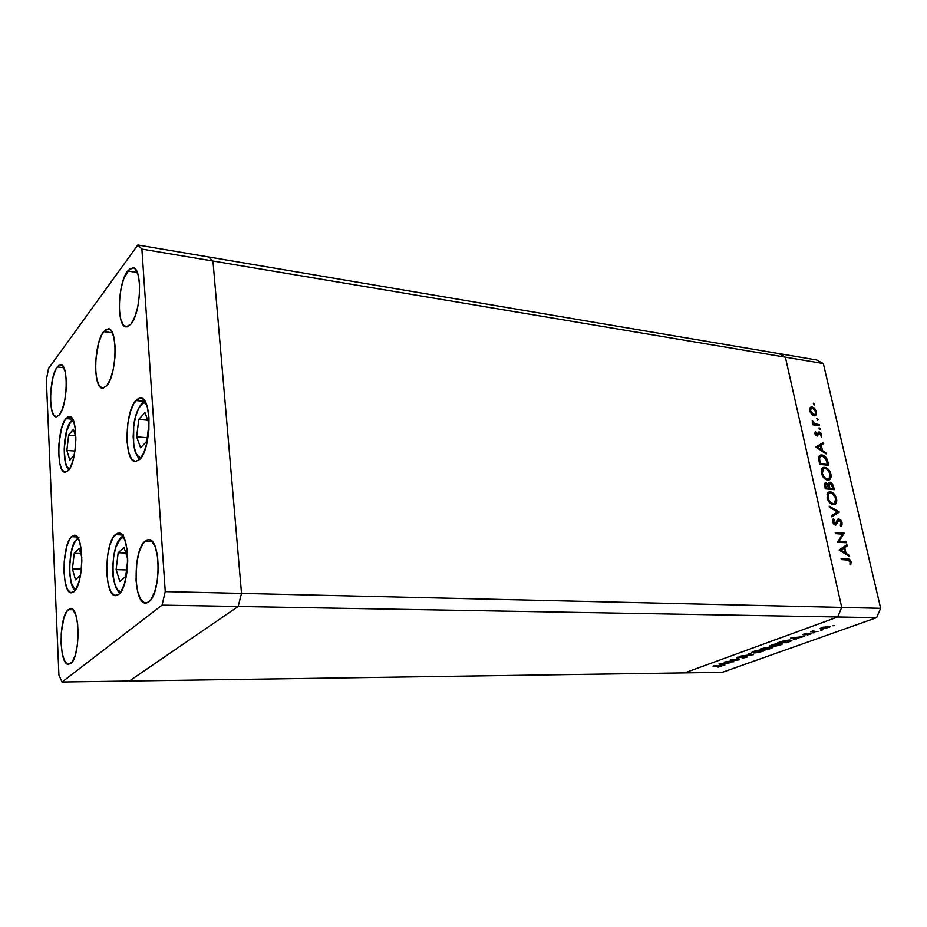 <?xml version="1.0" encoding="UTF-8"?>
<svg xmlns="http://www.w3.org/2000/svg" width="927" height="927" viewBox="0 0 927 927"><rect width="100%" height="100%" fill="white"/><g stroke="black" fill="none" stroke-linecap="round" stroke-linejoin="round"><path stroke-width="1.39" d="M208.494 256.964L212.955 261.032L241.518 593.396L238.169 606.467L129.374 681.021L684.589 672.898L129.374 681.021L238.169 606.467L837.695 616.976L684.589 672.898L722.249 672.342L876.629 617.66L837.695 616.976L684.589 672.898L837.695 616.976L238.169 606.467L241.518 593.396L841.716 607.405L837.695 616.976L684.589 672.898L722.249 672.342L876.629 617.66L880.65 608.309L823.338 363.535L785.378 357.162L841.716 607.405L837.695 616.976L876.629 617.66L880.65 608.309L241.518 593.396L212.955 261.032L785.378 357.162L841.716 607.405L880.65 608.309L823.338 363.535L816.675 359.977L823.338 363.535L785.378 357.162L778.773 353.558L785.378 357.162L841.716 607.405L837.695 616.976L841.716 607.405L785.378 357.162L212.955 261.032L208.494 256.964L212.955 261.032L208.494 256.964L778.773 353.558L137.845 244.995L48.517 368.529L46.35 379.722L58.922 675.169L62.063 682.005L162.063 605.134L165.249 591.623L141.901 249.096L137.845 244.995L208.494 256.964M778.773 353.558L816.675 359.977L778.773 353.558L785.378 357.162L778.773 353.558M726.803 661.832L733.778 661.774L724.149 662.11L736.756 660.036L730.476 659.827L739.387 659.757L726.803 661.832L739.387 659.757L730.476 659.827L736.756 660.036L724.149 662.11L733.778 661.774L726.803 661.832M746.629 656.374L747.579 656.536L747.058 657.069L742.446 658.124L746.038 656.652L736.432 657.788L741.055 656.455L738.043 657.73L746.629 656.374L737.301 657.266L736.455 657.73L737.336 657.996L745.864 656.652L742.156 658.158L746.641 657.231L746.467 656.386L746.641 657.231L747.591 656.722L746.629 656.374M753.581 654.659L740.951 656.026L751.635 654.682L748.216 653.396L753.581 654.659L748.216 653.396L751.635 654.682L740.951 656.026L753.581 654.659M763.13 651.299L756.084 652.817L751.867 652.492L754.601 651.032L760.789 649.804L764.833 649.943L763.13 651.299L764.926 650.325L762.956 649.676L751.913 652.295L753.952 652.944L763.13 651.299M780.592 645.018L773.419 646.571L769.201 646.223L772.052 644.705L778.344 643.454L782.388 643.616L780.592 645.018L782.469 644.01L780.522 643.338L769.259 646.038L771.264 646.698L780.592 645.018M795.401 639.618L790.673 638.019L804.057 636.501L794.787 638.784L796.293 639.294L795.401 639.618L796.293 639.294L794.787 638.784L804.057 636.501L790.673 638.019L795.401 639.618L795.262 638.946L795.401 639.618M834.763 625.505L832.898 625.702L834.763 625.505M821.484 629.016L820.152 628.448L823.35 627.162L830.071 626.826L823.072 628.935L830.036 626.93L828.703 626.42L821.623 627.683L820.082 628.657L821.484 629.016M822.4 629.954L820.557 630.14L822.4 629.954M817.996 631.496L810.534 631.739L813.894 630.569L813.477 631.368L817.996 631.496L813.651 631.403L813.894 630.569L810.534 631.739L817.996 631.496M814.81 632.678L812.979 632.863L814.81 632.678M803.57 634.856L803.222 634.346L806.223 633.604L804.369 634.555L811.113 633.813L807.417 635.007L809.63 633.894L803.57 634.856L810.244 634.323L811.102 633.859L810.337 633.593L804.369 634.555L806.223 633.604L803.535 634.219L802.828 634.613L803.57 634.856M789.85 640.012L791.739 640.742L786.861 642.689L777.834 642.666L784.659 640.557L789.85 640.012L777.834 642.666L786.861 642.689L791.867 640.592L789.85 640.012M771.565 648.182L769.213 649.027L760.233 649.051L766.664 647.428L772.307 647.197L772.863 647.486L771.565 648.182L772.84 647.521L771.82 647.185L766.93 647.428L760.233 649.051L769.213 649.027L771.565 648.182M724.068 665.262L719.028 663.964L731.785 662.492L726.942 663.234L723.257 664.566L724.868 664.972L724.068 665.262L724.868 664.972L723.257 664.566L726.942 663.234L731.785 662.492L719.028 663.964L724.068 665.262M720.105 666.455L713.025 666.142L721.438 665.853L718.019 667.162L721.727 666.061L713.744 665.876L720.105 666.455M839.086 541.194L846.2 541.635L846.467 542.77L837.382 542.202L842.585 534.126L835.436 533.639L835.181 532.515L844.254 533.129L839.086 541.194L844.254 533.129L835.181 532.515L835.436 533.639L842.585 534.126L837.382 542.202L846.467 542.77L846.2 541.635L843.906 542.608L846.2 541.635L839.086 541.194L837.359 541.924L839.086 541.194M838.819 518.911L840.812 520.117L841.983 522.307L842.029 524.891L840.963 526.281L840.268 525.203L841.148 522.573L839.387 520.105L838.17 520.545L835.714 525.076L834.022 524.485L832.608 522.156L833.315 518.645L834.103 519.699L833.709 522.724L835.378 523.929L837.336 519.757L838.819 518.911L837.904 519.155L835.598 523.836L833.489 522.052L834.103 519.699L833.315 518.645L832.527 521.855L835.354 525.088L836.177 524.879L839.051 520.024L841.148 522.573L840.268 525.203L840.963 526.281L842.064 522.643L841.218 523.013L842.064 522.643L838.819 518.911L837.568 519.456L838.819 518.911M839.422 512.086L831.6 516.791L831.334 515.586L837.521 512.005L829.445 507.289L829.167 506.096L839.422 512.086L829.167 506.096L829.445 507.289L837.521 512.005L831.334 515.586L831.6 516.791L839.422 512.086M836.56 498.645L836.791 501.101L835.737 503.871L833.802 504.752L831.415 504.114L827.452 499.178L827.382 493.361L829.433 491.797L832.272 492.411L834.949 494.972L836.56 498.645C835.389 494.694 833.315 492.399 830.337 491.773L828.309 492.26L827.081 497.903C828.274 501.866 830.372 504.149 833.35 504.74L835.273 504.276L836.56 498.645L835.725 499.016L836.56 498.645M830.94 474.195L831.171 476.617L830.105 479.34L828.182 480.174L825.795 479.502L821.867 474.589L821.797 468.865L823.848 467.347L826.675 467.996L829.341 470.568L830.94 474.195C829.781 470.29 827.718 467.996 824.752 467.335L822.631 467.845L821.484 473.326C822.678 477.254 824.752 479.526 827.73 480.151L829.746 479.665L830.94 474.195L830.117 474.589L830.94 474.195M826.05 453.882L815.714 446.976L823.431 442.503L823.697 443.674L821.241 445.099L822.492 450.545L825.783 452.712L826.05 453.882L825.783 452.712L822.492 450.545L821.241 445.099L823.697 443.674L823.431 442.503L815.714 446.976L826.05 453.882M814.729 404.137L813.918 404.89L813.303 403.257L814.729 404.137L813.408 403.141L814.219 405.006L814.729 404.137L813.674 404.705L814.729 404.137M814.173 415.829L811.878 414.636L810.013 411.82L809.595 409.12L810.94 407.011L814.173 407.903L816.247 410.939L816.258 414.856L814.173 415.829L815.783 415.423L816.502 411.82L812.122 406.895L810.071 407.753L809.734 410.881L811.577 414.334L814.173 415.829M818.24 419.398L817.417 420.174L816.814 418.529L818.24 419.398L816.919 418.401L817.718 420.29L818.24 419.398L817.162 419.966L818.24 419.398M819.329 424.624L819.572 425.69L813.025 424.833L812.782 423.766L813.755 423.894L812.203 420.731L814.578 423.72L819.329 424.624L814.845 423.848L812.203 420.731L813.755 423.894L812.782 423.766L813.025 424.833L819.572 425.69L819.329 424.624L817.741 425.447L819.329 424.624M820.407 428.83L819.584 429.618L818.97 427.961L820.407 428.83L819.086 427.822L819.885 429.722L820.407 428.83L819.317 429.386L820.407 428.83M817.15 436.061L815.053 434.079L815.354 431.518L816.872 434.983L818.541 431.994L820.58 432.561L821.751 434.659L821.438 437.046L819.665 432.967L817.15 436.061L819.549 432.944L821.438 437.046L821.751 434.659L819.271 431.866L816.872 434.983L815.354 431.518L814.926 433.639L817.15 436.061M822.029 454.937L824.833 456.154L826.478 457.996L828.68 465.331L819.677 464.369L818.599 457.683L820.476 455.053L822.029 454.937L819.688 455.47L818.564 458.1L819.677 464.369L828.68 465.331L827.823 461.588L827.011 461.982L827.823 461.588C826.896 457.718 824.972 455.493 822.029 454.937L819.352 456.258L822.029 454.937M833.512 486.374L834.265 489.676L825.239 488.83L824.543 483.778L826.05 482.747L828.298 484.357L828.761 482.712L830.337 482.26L832.226 483.593L833.512 486.374L830.059 482.225L829.005 482.48L828.298 484.357L826.05 482.747L825.076 482.99L825.239 488.83L834.265 489.676L833.512 486.374L832.689 486.745L833.512 486.374M849.653 556.652L839.155 549.978L846.907 544.694L847.185 545.922L844.717 547.614L846.027 553.338L849.364 555.412L849.653 556.652L849.364 555.412L846.027 553.338L844.717 547.614L847.185 545.922L846.907 544.694L839.19 550.14L849.653 556.652M850.14 561.774L848.935 560.151L841.345 559.584L841.079 558.448L849.48 559.294L851.079 561.889L850.743 564.891L849.897 564.184L850.14 561.774L849.897 564.184L850.743 564.891L851.079 561.889C850.256 559.56 848.97 558.529 847.232 558.772L841.079 558.448L841.345 559.584L847.405 559.896L850.14 561.774M809.862 408.112L812.122 406.895L809.862 408.112M809.758 408.355L810.476 408.61L809.758 408.355M815.795 412.202L816.502 411.82L815.795 412.202M814.01 415.064L813.848 415.771L814.01 415.064M810.546 410.997L811.125 408.262L812.365 407.961L815.702 411.715L815.181 414.439L812.828 415.354L813.929 414.775L810.546 410.997L809.862 411.368L810.546 410.997L813.408 414.647L815.528 414.033L815.505 411.043L813.419 408.355L811.055 408.32L810.546 410.997M812.909 424.334L813.755 423.894L812.909 424.334M812.237 421.82L813.037 421.414L812.237 421.82M812.411 422.272L813.037 421.936L812.411 422.272M813.025 424.798L814.845 423.848L813.025 424.798M815.54 425.169L817.139 424.334L815.54 425.169M814.856 432.944L816.084 432.318L814.856 432.944M815.053 434.091L815.737 433.743L815.053 434.091M815.957 435.458L816.872 434.983L815.957 435.458M818.147 432.445L819.271 431.866L818.147 432.445M821.021 435.03L821.751 434.659L821.021 435.03M817.753 433.79L818.993 433.152L817.753 433.79M816.177 435.644L818.622 434.392L816.177 435.644M820.801 444.021L821.032 445.006L823.697 443.674L818.576 446.49L821.032 445.006L820.801 444.021M821.623 450.974L822.492 450.545L821.623 450.974M824.914 453.141L825.783 452.712L824.914 453.141M816.513 447.625L817.776 446.895L816.513 447.625M817.498 447.266L820.453 445.551L817.776 446.895L820.453 445.551L821.438 449.85L820.569 450.29L821.438 449.85L817.498 447.266L816.629 447.706L817.498 447.266L821.438 449.85L820.453 445.551L817.498 447.266M819.039 456.235L820.372 456.478L819.039 456.235M827.51 464.149L819.538 463.767L820.349 463.373L820.163 462.515L819.341 462.921L820.163 462.515L819.561 458.819L818.634 459.282L820.488 456.42L822.284 456.014L826.177 459.282L827.51 464.149L825.725 465.018L827.51 464.149L825.412 457.984L822.805 456.119L820.314 456.571L819.561 458.819L820.349 463.373L827.51 464.149M821.925 468.633L824.752 467.335L822.052 468.645L823.188 468.911L821.925 468.633M828.263 479.05L827.753 480.151L828.263 479.05M822.4 473.373L823.338 468.842L825.007 468.436C827.44 469.004 829.109 470.904 830.036 474.149L829.074 478.668L827.475 479.062C825.042 478.506 823.35 476.605 822.4 473.373L821.589 473.755L822.4 473.373L823.721 476.362L825.887 478.517L828.205 479.039L829.804 477.753L829.735 473.118L826.583 468.981L824.624 468.413L823.06 469.097L822.4 473.373M824.717 483.373L826.05 482.747L824.717 483.373M827.602 484.682L828.298 484.357L827.602 484.682M828.622 482.897L830.059 482.225L828.622 482.897M825.922 487.811L825.586 486.316L824.763 486.71L826.316 483.848L828.819 488.089L826.896 488.992L828.819 488.089L825.1 488.205L828.819 488.089L827.904 485.122L826.316 483.848L825.424 484.601L825.922 487.811M829.746 488.181L829.584 487.451L828.761 487.834L829.584 487.451L829.167 485.169L828.147 485.644L830.314 483.315L833.095 488.494L829.746 488.181L827.823 489.074L829.746 488.181L833.095 488.494L831.948 484.636L830.314 483.315L829.19 484.427L829.746 488.181M827.579 493.037L830.337 491.773L827.614 493.037L828.854 493.338L827.579 493.037M833.813 503.628L833.292 504.728L833.813 503.628M832.284 504.137L833.941 503.57M827.996 497.926L829.005 493.268L830.592 492.874C833.037 493.419 834.717 495.331 835.644 498.61L834.613 503.268L833.095 503.628C830.65 503.106 828.958 501.206 827.996 497.926L827.174 498.309L827.996 497.926L829.317 500.951L831.507 503.106L833.825 503.593L835.424 502.272L835.343 497.567L832.179 493.407L830.21 492.863L828.645 493.593L827.996 497.926M835.98 512.909L836.699 513.465L835.98 512.909M836.745 521.078L838.275 520.406L836.745 521.078M836.108 523.083L837.348 522.538L836.108 523.083M835.239 525.076L836.571 524.497L835.239 525.076M832.434 520.429L834.103 519.699L832.434 520.429M832.678 522.411L833.489 522.052L832.678 522.411M833.976 524.439L835.065 523.964L833.976 524.439M842.017 534.079L844.254 533.129L842.017 534.079M842.585 534.126L844.312 533.384L842.585 534.126M844.265 546.501L844.404 547.081L847.185 545.922L841.971 548.969L844.265 546.501M844.995 553.755L846.027 553.338L844.995 553.755M848.344 555.841L849.364 555.412L848.344 555.841M839.572 550.383L841.137 549.317L839.572 550.383M840.963 550.174L843.918 548.158L841.137 549.317L843.918 548.158L844.961 552.666L843.929 553.095L844.961 552.666L840.963 550.174L839.932 550.603L840.963 550.174L844.961 552.666L843.918 548.158L840.963 550.174M844.787 559.769L847.232 558.772L844.787 559.769M850.21 562.237L851.079 561.889L850.21 562.237M822.446 627.695L827.776 626.443L828.877 627.104L822.342 628.715L821.31 628.321L822.388 627.428L821.334 628.529L823.547 628.657L828.9 627.046L822.446 627.695M810.094 633.593L810.244 634.323L810.094 633.593M792.492 638.008L797.556 637.452L794.3 638.622L792.446 637.799L794.3 638.622L797.556 637.452L792.492 638.008M786.733 642.399L779.503 642.063L788.981 640.036L790.569 640.754L786.733 642.399L790.395 640.928L789.294 640.314L779.572 642.376L786.733 642.399M772.029 645.03L779.665 643.361L781.287 644.138L772.052 646.409L770.476 645.887L771.971 644.74L770.476 646.131L773.813 646.304L781.322 644.045L777.95 643.732L772.029 645.03M761.936 648.761L766.768 647.88L761.936 648.761M765.748 648.761L770.986 647.22L771.635 647.683L769.074 648.749L765.679 648.448L769.074 648.749L771.646 647.625L765.748 648.761M754.601 651.333L762.121 649.7L763.755 650.464L754.717 652.666L753.118 652.156L754.543 651.044L753.188 652.446L756.455 652.562L763.79 650.36L760.407 650.07L754.601 651.333M737.197 657.301L737.336 657.996L737.197 657.301M720.812 663.929L725.644 663.384L722.736 664.427L720.777 663.744L722.736 664.427L725.644 663.384L720.812 663.929M720.847 665.818L720.974 666.455L720.847 665.818M70.545 422.283L66.628 431.055L64.183 448.981L65.203 461.426L67.126 466.884L69.49 468.981C62.016 468.262 62.909 430.557 70.545 422.283L73.291 420.487M69.826 460.151L74.276 454.983L69.826 460.151L66.86 450.406L69.826 460.151M75.875 437.15L73.418 429.317L68.644 435.111L66.86 450.406L68.644 435.111L75.423 435.69L68.644 435.111L73.418 429.317L75.875 437.15M73.036 419.352L70.545 421.866M74.936 451.055L66.86 450.406L74.936 451.055M79.004 537.092L76.234 539.815L78.552 539.12M76.211 540.36C67.845 547.544 67.555 589.294 75.956 589.224L73.998 588.112L71.576 583.477L70.046 575.98L69.618 566.756L71.136 552.666L73.36 545.099L76.234 539.815M79.212 548.436L74.241 553.326L72.41 568.9L75.504 579.827L80.51 575.146L81.657 565.493L80.51 575.146L75.504 579.827L72.41 568.9L81.217 569.178L72.41 568.9L74.241 553.326L80.707 553.57L74.241 553.326L79.212 548.436L81.819 557.382L79.212 548.436M120.406 538.645L115.666 547.59L113.627 556.895L112.827 567.301L113.384 577.312L115.238 585.458L118.123 590.499L120.974 591.739C110.707 593.477 110.301 546.721 120.406 538.645L120.429 537.996L120.406 538.645L123.708 537.312M119.838 581.507L125.724 576.432L127.729 560.012L125.724 576.432L119.838 581.507L116.118 569.63L119.838 581.507M127.729 558.923L123.998 547.405L118.169 552.724L116.118 569.63L118.169 552.724L125.817 553.025L118.169 552.724L123.998 547.405L127.729 558.923M123.581 535.076L120.429 537.996M126.512 569.954L116.118 569.63L126.512 569.954M133.708 426.165L133.175 437.023L134.033 446.64L136.223 453.859L137.717 456.2L141.031 457.903C134.67 455.713 132.248 445.215 133.755 426.408L133.615 426.188M133.755 426.408L135.69 416.362L138.702 408.343L142.364 403.558L145.69 402.654C140.093 402.944 136.118 410.858 133.755 426.408M146.825 441.287L149.004 423.535L144.925 412.619L138.783 419.375L136.651 436.802L140.614 447.799L146.825 441.287L140.614 447.799L136.651 436.802L147.266 437.741L136.651 436.802L138.783 419.375L147.775 420.232L138.783 419.375L144.925 412.619L149.004 423.535L146.825 441.287M71.472 536.687L74.438 535.25C84.195 533.987 83.928 584.207 74.044 591.669L70.556 592.666L67.439 589.317L65.157 582.202L64.033 572.434L64.218 561.438L66.837 546.154L69.78 538.946L73.21 535.458L76.605 536.281L79.455 541.38L81.309 550.035L81.843 560.905L80.962 572.283L78.83 582.353L75.771 589.526L74.044 591.669L71.425 592.828C61.669 593.813 61.796 545.134 71.472 536.687L77.219 536.942L71.472 536.687M65.921 418.587L69.502 416.501C78.355 415.76 77.439 461.6 68.366 470.522L65.006 472.272L62.005 469.792L59.826 463.512L58.749 454.427L58.934 443.871L61.472 428.68L64.311 421.125L67.601 417.011L70.869 417.034L73.604 421.264L75.365 429.108L75.875 439.375L75.029 450.441L72.966 460.534L70.023 468.089L68.366 470.522L65.11 472.283C56.28 472.805 57.022 428.39 65.921 418.587L72.665 419.213L65.921 418.587M103.673 331.634L108.389 328.807C118.042 328.459 116.767 375.145 106.767 385.736L102.932 388.193L99.49 386.119L96.953 379.919L95.678 370.58L95.829 359.479L98.633 343.06L101.831 334.612L105.585 329.688L109.328 329.097L111.008 330.51L113.685 336.547L115.064 346.038L114.936 357.509L113.291 369.143L110.417 379.062L106.767 385.736L102.445 388.17C92.827 388.332 93.87 343.21 103.673 331.634L112.376 332.781L103.673 331.634M135.933 400.499L140.765 398.007C152.144 397.405 151.344 449.213 139.71 459.491L135.365 461.565L131.437 458.819L128.529 451.739L127.034 441.449L127.822 423.396L130.267 412.144L133.859 403.454L138.088 398.656L140.255 397.984L142.341 398.54L144.276 400.313L147.347 407.22L148.969 417.695L148.876 430.105L147.069 442.469L143.836 452.793L139.71 459.491L135.365 461.565C123.998 461.947 124.554 411.936 135.933 400.499L144.195 401.356L135.933 400.499M115.307 534.659L118.841 533.083C130.325 531.762 130.348 586.351 118.726 594.392L114.612 595.458L110.916 591.808L108.181 584.068L106.79 573.454L107.59 555.609L109.919 544.949L113.337 537.115L117.358 533.315L119.398 533.152L121.367 534.195L124.774 539.723L127.022 549.12L127.729 560.951L126.779 573.338L124.311 584.288L120.753 592.075L118.726 594.392L115.655 595.644C104.148 596.664 103.975 543.871 115.307 534.659L122.144 534.972L115.307 534.659M68.239 609.688L70.637 608.645C80.278 607.127 80.417 657.428 70.684 663.57L67.347 664.08L64.357 660.406L62.179 653.164L61.101 643.489L61.286 632.805L63.812 618.274L66.628 611.658L69.907 608.726L73.163 610.001L75.898 615.366L77.659 624.033L78.158 634.694L77.323 645.644L75.272 655.157L72.341 661.727L68.621 664.392C58.969 665.621 58.737 616.779 68.239 609.688L72.932 609.757L68.239 609.688M127.613 270.997L132.967 267.706C142.642 267.683 141.124 312.723 131.02 324.044L127.034 326.907L123.442 325.25L120.777 319.433L119.421 310.348L119.548 299.375L121.124 288.088L123.951 278.135L129.595 268.842L133.488 267.833L135.249 269.039L138.042 274.693L139.513 283.894L139.421 295.238L137.752 306.907L134.786 317.034L131.02 324.044L126.072 326.907C116.431 326.779 117.683 283.256 127.613 270.997L137.312 272.526L127.613 270.997M144.971 541.241L148.691 539.688C160.974 538.355 161.24 593.801 148.853 601.82L146.651 602.944L144.461 602.84L140.51 599.097L137.567 591.217L136.037 580.441L136.814 562.376L139.259 551.6L142.874 543.709L147.138 539.908L149.328 539.769L151.437 540.847L155.087 546.49L157.52 556.049L158.32 568.042L157.358 580.58L154.774 591.646L151.008 599.502L148.853 601.82L145.632 603.048C133.326 604.091 132.885 550.464 144.971 541.241L152.19 541.565L144.971 541.241M57.231 366.941L60.8 364.682C68.702 364.16 67.59 405.875 59.409 414.89L56.315 416.872L53.569 414.879L51.564 409.27L50.579 400.951L50.765 391.124L53.117 376.756L55.736 369.456L58.772 365.331L61.773 365.029L63.117 366.385L65.214 371.866L66.269 380.313L66.095 390.418L64.716 400.58L62.364 409.178L59.409 414.89L56.107 416.86C48.227 417.208 49.189 376.721 57.231 366.941L63.859 367.695L57.231 366.941M241.518 593.396L212.955 261.032L141.901 249.096L212.955 261.032L241.518 593.396L165.249 591.623L162.063 605.134L238.169 606.467L241.518 593.396L238.169 606.467L162.063 605.134L62.063 682.005L129.374 681.021L238.169 606.467L129.374 681.021L62.063 682.005L58.922 675.169L46.35 379.722L48.517 368.529L137.845 244.995L141.901 249.096L165.249 591.623L241.518 593.396M815.783 415.423L815.088 415.794M811.125 408.262L809.595 409.074M814.613 414.74L813.141 415.516M817.093 434.972L816.027 435.516M819.097 433.048L817.765 433.732M820.488 456.42L818.645 457.335M829.746 479.665L828.854 480.082M823.338 468.842L821.438 469.757M828.379 479.004L826.548 479.862M825.76 483.987L824.427 484.601M829.677 483.465L828.309 484.114M835.273 504.276L834.416 504.67M829.005 493.268L827.046 494.161M838.529 520.163L836.791 520.928M835.32 523.952L834.045 524.508M72.839 419.537L70.545 421.901C63.163 430.337 61.889 465.18 68.888 469.862M77.984 538.077L76.223 539.85C68.482 545.597 67.265 587.173 75.284 590.256M122.781 535.794L120.417 538.042C115.794 543.419 113.245 553.732 112.758 568.993C111.889 582.144 119.293 594.439 119.896 593.21M144.716 400.928C143.778 400.638 135.423 408.575 133.685 426.385L133.639 444.775L134.971 451.136C137.08 456.014 138.679 458.772 139.768 459.433"/></g></svg>
